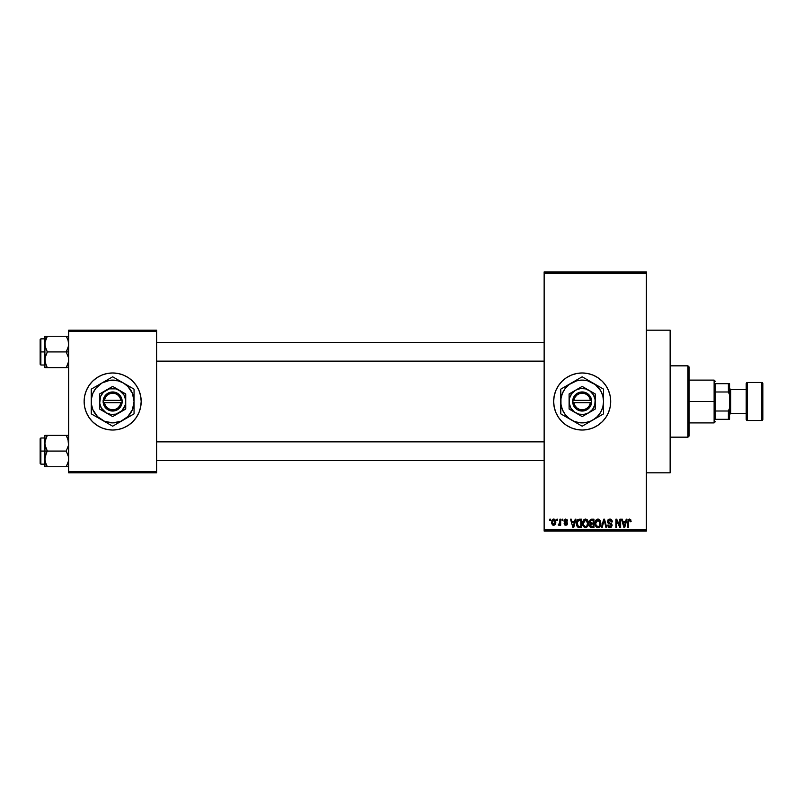 <?xml version="1.0" encoding="UTF-8"?>
<svg xmlns="http://www.w3.org/2000/svg" width="803" height="803" viewBox="0 0 803 803"><rect width="100%" height="100%" fill="white"/><g stroke="black" fill="none" stroke-linecap="round" stroke-linejoin="round"><path stroke-width="1.2" d="M576.624 429.485A28.527 28.527 0 0 0 582.165 430.027A28.527 28.527 0 0 1 553.648 401.5A28.527 28.527 0 0 1 582.175 372.973A28.527 28.527 0 0 0 576.624 373.515M571.234 375.152A28.527 28.527 0 0 0 554.2 395.929L555.817 390.579L558.456 385.651L562 381.325L566.326 377.781L571.254 375.142L576.614 373.525A28.527 28.527 0 0 0 571.284 375.131M554.19 395.939A28.527 28.527 0 0 0 554.19 407.061M554.2 407.071A28.527 28.527 0 0 0 571.234 427.848L566.326 425.219L562 421.675L558.456 417.349L555.817 412.421L554.2 407.061L553.648 401.5L554.2 395.939M571.284 427.869A28.527 28.527 0 0 0 576.594 429.475L571.254 427.858M646.365 472.816L670.134 472.816L670.134 330.184L646.365 330.184L670.134 330.184L670.134 472.816L646.365 472.816M112.661 372.973A28.527 28.527 0 0 0 84.134 401.5A28.527 28.527 0 0 0 112.661 430.027A28.527 28.527 0 0 1 84.134 401.5A28.527 28.527 0 0 1 112.661 372.973L118.222 373.525L123.572 375.142L128.51 377.781L132.826 381.325L136.38 385.651L139.009 390.579L140.635 395.939L141.187 401.5L140.635 407.061L139.009 412.421L136.38 417.349L132.826 421.675L128.51 425.219L123.572 427.858L118.222 429.475L112.661 430.027L107.09 429.475L101.74 427.858L96.812 425.219L92.486 421.675L88.942 417.349L86.302 412.421L84.676 407.061L84.134 401.5L84.676 395.939L86.302 390.579L88.942 385.651L92.486 381.325L96.812 377.781L101.74 375.142L107.09 373.525L112.661 372.973A28.527 28.527 0 0 1 141.187 401.5A28.527 28.527 0 0 1 112.661 430.027A28.527 28.527 0 0 0 141.187 401.5A28.527 28.527 0 0 0 112.661 372.973M544.143 273.13L544.143 529.87L646.365 529.87L646.365 273.13L544.143 273.13L544.143 271.936L646.365 271.936L646.365 273.13L646.365 271.936L544.143 271.936L544.143 531.064L646.365 531.064L646.365 273.13L544.143 273.13M556.891 520.364L556.891 519.18L557.643 519.18L557.643 520.364L556.891 520.364L557.643 520.364L557.643 519.18L556.891 519.18L557.643 519.18L557.643 520.364L556.891 520.364L556.891 519.18L556.891 520.364M559.912 524.259L559.008 525.333L559.912 524.259L559.008 525.333L558.296 525.011L559.771 523.546L559.912 519.18L560.675 519.18L560.675 525.232L559.912 525.232L559.912 524.259L559.199 525.303L558.296 525.011L558.507 524.148L559.661 523.857L559.912 522.311L559.771 523.546L558.296 525.011L559.008 525.333L559.912 524.259L559.912 525.232L560.675 525.232L560.675 519.18L559.912 519.18L560.675 519.18L560.675 525.232L559.912 525.232M562.08 520.364L562.08 519.18L562.833 519.18L562.833 520.364L562.08 520.364L562.833 520.364L562.833 519.18L562.08 519.18L562.833 519.18L562.833 520.364L562.08 520.364L562.08 519.18L562.08 520.364M564.017 521.027L565.111 519.2L566.948 519.411L567.691 521.017L565.794 519.932L564.79 521.017L567.028 522.341L567.591 523.606L566.858 525.082L564.9 525.072L564.128 523.606L565.854 524.469L566.818 523.586L564.459 522.311L564.017 521.027L566.828 523.737L565.854 524.469L564.128 523.606L565.884 525.333L567.591 523.606L564.78 520.876L565.794 519.932L567.691 521.017L565.854 519.069L564.027 520.836M575.219 519.18L574.567 521.659L575.219 519.18L576.012 519.18L573.713 527.501L572.92 527.501L570.501 519.18L571.294 519.18L571.947 521.659L574.567 521.659L571.947 521.659L571.294 519.18L570.501 519.18L572.92 527.501L573.713 527.501L576.012 519.18L575.219 519.18L576.012 519.18L573.713 527.501L572.92 527.501L570.501 519.18L571.294 519.18M585.528 519.069L587.294 519.842L588.278 521.749L587.666 526.387L585.156 527.581L582.898 525.353L582.998 521.037L584.002 519.601L585.528 519.069L583.359 520.344L582.607 523.325C582.476 525.634 583.45 527.059 585.517 527.601C587.635 527.049 588.609 525.584 588.438 523.225L587.696 520.374L585.698 519.079M597.954 519.069L599.721 519.842L600.704 521.749L600.092 526.387L597.593 527.581L595.324 525.353L595.424 521.037L596.428 519.601L597.954 519.069L595.786 520.344L595.033 523.325C594.903 525.634 595.876 527.059 597.944 527.601C600.062 527.049 601.035 525.584 600.865 523.225L600.122 520.374L598.125 519.079M628.619 519.31L630.445 519.39L631.128 521.659L630.365 521.769L629.723 520.083L628.689 520.535L628.528 527.501L627.775 527.501L628.046 520.033L629.492 519.069L627.775 521.85L627.775 527.501L628.528 527.501L628.639 520.665L629.452 520.043L630.365 521.769L631.128 521.659L630.676 519.651L629.492 519.069L630.746 519.762M576.614 373.525L582.175 372.973L587.736 373.525L593.096 375.142L598.024 377.781L602.35 381.325L605.894 385.651L608.533 390.579L610.15 395.939L610.702 401.5L610.15 407.061L608.533 412.421L605.894 417.349L602.35 421.675L598.024 425.219L593.096 427.858L587.736 429.475L582.175 430.027L576.614 429.475M626.23 519.18L625.577 521.659L626.23 519.18L627.023 519.18L624.714 527.501L623.921 527.501L621.512 519.18L622.305 519.18L622.957 521.659L625.577 521.659L622.957 521.659L622.305 519.18L621.512 519.18L623.921 527.501L624.714 527.501L627.023 519.18L626.23 519.18L627.023 519.18L624.714 527.501L623.921 527.501L621.512 519.18L622.305 519.18M619.886 519.18L619.886 525.835L619.886 519.18L620.649 519.18L620.649 527.501L619.836 527.501L616.644 520.826L616.644 527.501L615.891 527.501L615.891 519.18L616.704 519.18L619.886 525.835L616.704 519.18L615.891 519.18L615.891 527.501L616.644 527.501L616.644 520.826L619.836 527.501L620.649 527.501L620.649 519.18L619.886 519.18L620.649 519.18L620.649 527.501L619.836 527.501M607.48 521.779L608.102 519.742L609.818 519.069L611.685 519.902L612.328 521.88L611.565 521.99L610.119 520.073L608.323 520.886L608.564 522.382L611.414 523.646L612.077 524.911L611.535 526.959L609.718 527.591L608.272 526.878L607.68 525.122L610.21 526.617L611.153 526.045L611.234 524.64L608.102 523.124L607.459 521.478L608.614 523.466L611.113 524.449L611.354 525.292L609.929 526.638L608.433 525.011L607.68 525.122L609.959 527.601L612.107 525.323L608.212 521.468L609.748 520.043L611.565 521.99L612.328 521.88L609.818 519.069L607.47 521.247M601.377 527.501L603.746 519.18L604.488 519.18L606.727 527.501L605.944 527.501L604.167 520.153L602.17 527.501L601.377 527.501L602.17 527.501L604.167 520.153L605.944 527.501L606.727 527.501L604.488 519.18L603.746 519.18L604.488 519.18L606.727 527.501L605.944 527.501L604.167 520.153L602.17 527.501L601.377 527.501L603.746 519.18L601.377 527.501M591.61 519.18L589.312 521.619L590.436 519.38L593.949 519.18L593.949 527.501L590.085 526.939L589.532 525.152L590.335 523.656L589.312 521.619L590.335 523.656L589.522 525.403L591.6 527.501L593.949 527.501L593.949 519.18L591.61 519.18L593.949 519.18L593.949 527.501L591.6 527.501M577.026 520.515L579.314 519.18C577.206 519.611 576.253 521.017 576.444 523.385L577.628 519.702L581.523 519.18L581.523 527.501L577.708 527.069L576.444 523.385L578.21 527.34L581.523 527.501L581.523 519.18L579.314 519.18L581.523 519.18L581.523 527.501M551.591 522.261L552.845 519.28L554.221 519.139L555.395 520.153L555.726 523.255L554.702 525.042L552.715 525.042L551.681 523.305L551.591 522.261L553.699 525.333L555.806 522.201L553.699 519.069L551.591 522.261M549.754 520.364L549.754 519.18L550.517 519.18L550.517 520.364L549.754 520.364L550.517 520.364L550.517 519.18L549.754 519.18L550.517 519.18L550.517 520.364L549.754 520.364L549.754 519.18L549.754 520.364M68.677 330.184L156.635 330.184L156.635 331.368L68.677 331.368L68.677 471.632L156.635 471.632L156.635 330.184L68.677 330.184L68.677 331.368L68.677 330.184M68.677 472.816L156.635 472.816L156.635 331.368L68.677 331.368L68.677 472.816L68.677 471.632L156.635 471.632L156.635 472.816L68.677 472.816M544.143 531.064L544.143 529.87L646.365 529.87L646.365 531.064L544.143 531.064M587.716 373.515A28.527 28.527 0 0 0 582.185 372.973A28.527 28.527 0 0 1 610.702 401.5A28.527 28.527 0 0 1 582.175 430.027A28.527 28.527 0 0 0 587.716 429.485M587.756 429.475A28.527 28.527 0 0 0 593.076 427.869M593.116 427.848A28.527 28.527 0 0 0 593.116 375.152M593.076 375.131A28.527 28.527 0 0 0 587.756 373.525M631.128 521.659L630.355 521.498M629.522 520.043L628.528 521.779L629.452 520.043M628.528 527.501L627.775 527.501L627.775 521.85M624.614 525.052L625.316 522.633L624.614 525.052M623.951 525.343L623.208 522.633L625.316 522.633L623.208 522.633L624.061 525.774M616.644 527.501L615.891 527.501L615.891 519.18L616.704 519.18M610.34 519.109L611.625 519.822M611.946 520.274L612.277 521.277M612.328 521.88L611.565 521.99L611.083 520.605M610.119 520.073L609.607 520.043M609.748 520.043L608.363 522.111M612.097 525.543L611.073 527.33M609.025 527.43L608.463 527.079M607.68 525.122L608.533 525.624M609.467 526.577L610.21 526.617M610.31 526.597L610.832 526.397M611.344 525.493L610.993 524.339M611.173 524.54L609.919 523.897L611.354 525.292L611.113 524.449L611.354 525.292L611.113 524.449L608.614 523.466M608.885 523.576L609.427 523.757M607.73 522.653L607.52 522.08M607.821 520.113L608.835 519.24M600.473 521.047L600.694 521.709M600.835 523.998L600.754 524.66M600.845 523.957L600.092 526.387M599.861 526.688L597.944 527.601M596.9 527.36L596.358 527.009M595.645 526.116L595.103 524.409M595.043 522.934L595.194 521.769M595.685 520.505L596.438 519.601M596.709 519.4L597.302 519.15M598.616 519.16L599.721 519.842M598.667 527.501L599.329 527.18M597.793 526.627L599.008 526.296M596.589 526.015L597.633 526.607M596.167 525.373L597.944 526.638L596.107 525.232L595.786 523.355L596.107 525.232L595.786 523.355L597.954 520.043L596.519 520.745L595.786 523.355L596.037 521.599M597.823 520.043L599.168 520.525L597.954 520.043L600.112 523.215C600.283 525.042 599.56 526.186 597.944 526.638L598.084 526.627M600.092 522.683L599.219 526.116L600.112 523.215L599.259 520.605M590.346 527.18L589.834 526.607M590.335 523.656L589.532 525.152M590.075 523.506L589.532 522.803M589.522 522.803L589.854 523.305M590.085 526.939L590.777 527.39M590.064 521.609L590.225 520.806L590.165 522.231L591.701 523.064L590.064 521.609L590.807 520.254L590.085 521.93M590.606 526.226L591.881 526.527L590.285 525.092L590.968 526.437M591.781 524.038L593.196 524.038L590.988 524.118L591.781 524.038L590.285 525.082M593.196 524.038L593.196 526.527L591.881 526.527L593.196 526.527L593.196 524.038M593.196 520.153L593.196 523.064L591.701 523.064L593.196 523.064L593.196 520.153L590.807 520.254L593.196 520.153M588.047 521.047L588.268 521.709M588.408 523.998L588.328 524.66M588.318 524.69L587.666 526.387M586.521 527.39L585.889 527.581M583.219 526.116L582.677 524.409M582.617 522.934L582.797 521.669M584.283 519.4L585.186 519.089M585.859 519.089L587.294 519.842M585.357 526.627L586.581 526.296M584.162 526.015L585.206 526.607M583.741 525.373L585.517 526.638L583.681 525.232L583.359 523.355L583.681 525.232L583.359 523.355L585.528 520.043L583.781 521.207L583.359 523.355L583.61 521.599M585.387 520.043L586.742 520.525L585.528 520.043L587.686 523.215C587.856 525.042 587.134 526.186 585.517 526.638L585.658 526.627M587.666 522.683L586.792 526.116L587.686 523.215L586.832 520.605M587.445 521.609L586.933 520.715M578.802 527.471L578.21 527.34M576.996 526.166L576.785 525.654M576.775 525.624L576.574 524.861M576.634 525.172L576.464 523.957M576.474 522.733L576.564 521.95M577.979 520.585L577.508 521.358L580.77 520.153L580.77 526.527L578.351 526.356L577.206 523.395L577.397 521.699M578.963 520.173L578.12 520.464M577.287 524.56L578.351 526.356L580.77 526.527L580.77 520.153L579.254 520.153M577.748 525.804L579.435 526.527M577.779 520.816L577.216 523.807M573.603 525.052L574.316 522.633L573.603 525.052M573.262 526.627L572.83 524.921L573.332 526.236M572.83 524.921L573.061 525.774M572.208 522.633L574.316 522.633L572.208 522.633M567.691 521.017L566.838 520.665M566.025 519.953L566.938 521.117L565.603 519.942M565.794 519.932L564.78 520.876L566.396 522M564.128 523.606L564.961 523.867M564.89 523.496L565.854 524.469L564.89 523.496L565.854 524.469L566.587 523.235M565.623 524.449L566.828 523.737L565.854 524.469M565.111 519.2L565.663 519.079M559.109 525.323L558.296 525.011M559.059 524.259L558.507 524.148L559.771 523.546L559.912 522.311L559.059 524.259L559.771 523.546M559.912 519.18L559.912 522.311M555.596 520.635L555.726 521.147M555.806 521.94L555.806 522.472M555.576 523.837L554.702 525.042M552.916 525.162L552.163 524.5M551.812 520.615L552.083 520.023M552.855 519.27L553.428 519.089M553.016 520.193L552.364 521.84L552.735 523.897M554.632 523.947L555.054 522.201L553.719 524.469L554.632 523.947L554.933 521.107L553.498 519.953L555.044 521.84M552.594 523.646L553.719 524.469L552.354 522.201L553.869 519.942M554.993 521.428L554.863 520.896M624.152 526.116L624.503 525.443M591.59 520.153L590.998 520.193M590.506 522.753L591.078 523.014M577.508 521.358L577.216 522.873M552.364 521.84L552.364 522.572M554.622 520.444L554.04 519.993M687.96 365.837L689.155 367.031L689.155 435.969L687.96 437.163L670.134 437.163L687.96 437.163L687.96 365.837L670.134 365.837L687.96 365.837L687.96 437.163L689.155 435.969L689.155 367.031L687.96 365.837M45.088 445.284L44.908 451.065L47.327 451.065L45.59 447.271L44.908 443.226L45.58 439.191L47.327 435.377L66.247 435.377L68.496 441.158L68.506 445.253L66.247 451.065L47.327 451.065L45.088 445.284M68.496 435.377L44.908 435.377L44.908 451.065L40.15 451.065L40.15 463.431L40.15 438.709L40.15 451.065L40.863 451.065L40.863 437.996L40.863 451.065L44.908 451.065L44.908 458.914L45.58 454.879L47.327 451.065L66.247 451.065L68.496 456.847L68.506 460.942L66.247 466.754L47.327 466.754L45.59 462.96L44.908 458.914L44.908 466.754L67.231 466.754M68.496 466.754L66.247 466.754L68.506 460.942L68.496 456.847L66.247 451.065L68.506 445.253L67.994 439.171L68.496 441.158M45.018 460.581L44.908 466.754L47.327 466.754L46.353 466.754L47.327 466.754L45.309 462.016M46.293 464.746L45.59 462.96M68.275 440.114L68.004 439.191M67.994 435.377L66.247 435.377L67.291 437.384L66.247 435.377L67.221 435.377M47.327 435.377L45.078 441.178L47.327 435.377L44.908 435.377L45.58 435.377L44.908 435.377L44.908 443.226L45.59 439.171L45.088 441.158M40.863 451.065L40.863 464.144L40.863 451.065M46.353 452.942L47.327 451.065L44.908 451.065L44.908 458.914L46.353 452.942M67.221 466.754L66.247 466.754L68.225 462.187M66.699 436.19L66.247 435.377M544.143 441.861L156.635 441.861L544.143 441.861M156.635 361.139L544.143 361.139L156.635 361.139M715.302 383.673L715.302 391.994L715.302 383.673L728.381 383.673L715.302 383.673M715.302 401.5L715.302 391.994L715.302 411.006L715.302 401.5L714.118 401.5L715.302 401.5M689.155 380.1L714.118 380.1L714.118 401.5L714.118 380.1L715.302 381.295M689.155 401.5L714.118 401.5L689.155 401.5M715.302 419.327L715.302 411.006L715.302 419.327L729.566 419.327L729.566 408.115L728.381 411.006L715.302 411.006L728.381 411.006L728.381 419.327L728.381 411.006L729.566 408.115L729.566 419.327L715.302 419.327M689.155 422.9L714.118 422.9L714.118 401.5L714.118 422.9L715.302 421.705M729.566 383.673L728.381 383.673L728.381 391.994L729.566 394.885L729.566 408.115L729.566 383.673L729.566 394.885L728.381 391.994L728.381 383.673L729.566 383.673M715.302 391.994L728.381 391.994L715.302 391.994M761.666 382.479L761.666 420.521A1.184 1.184 0 0 0 762.85 419.327L762.85 383.673A1.184 1.184 0 0 0 761.666 382.479L747.402 382.479A1.184 1.184 0 0 0 746.208 383.673L746.208 419.327A1.184 1.184 0 0 0 747.402 420.521L747.402 382.479L747.402 420.521L761.666 420.521L761.666 382.479A1.184 1.184 0 0 1 762.85 383.673L762.85 419.327A1.184 1.184 0 0 1 761.666 420.521L747.402 420.521A1.184 1.184 0 0 1 746.208 419.327L746.208 383.673A1.184 1.184 0 0 1 747.402 382.479L761.666 382.479M729.566 414.579L730.76 413.384L730.76 389.616L729.566 388.421L730.76 389.616L730.76 413.384L746.208 413.384L730.76 413.384L729.566 414.579M746.208 389.616L730.76 389.616L746.208 389.616M67.291 338.254L66.247 336.246L67.221 336.246L66.247 336.246L67.231 338.113L66.247 336.246L47.327 336.246L68.677 336.246L66.247 336.246L67.994 340.04L68.677 344.085L68.004 348.121L66.247 351.935L68.677 351.935L66.247 351.935L68.496 357.716L68.506 361.812L66.247 367.623L67.994 363.819L66.247 367.623L47.327 367.623L45.58 363.819L44.908 359.774L45.58 355.749L47.327 351.935L45.088 346.153L45.078 342.058L47.327 336.246L46.353 338.113L47.327 336.246L44.908 336.246L46.353 336.246L44.908 336.246L44.908 351.935L40.15 351.935L40.15 364.291L40.15 339.569L40.863 365.004L40.863 351.935L44.908 351.935L44.908 367.623L67.231 367.623M45.309 362.886L45.078 357.747L47.327 351.935L66.247 351.935L47.327 351.935L45.59 348.141L44.908 344.085L44.908 367.623M46.885 366.81L45.088 361.842M68.275 340.984L68.506 346.123L66.247 351.935L68.496 357.716L68.506 361.812M46.293 338.254L47.327 336.246L46.353 336.246L47.327 336.246L45.359 340.803M44.908 338.856L40.863 338.856L40.863 351.935L40.863 338.856L40.15 339.569M45.078 336.246L45.018 342.419M45.58 367.623L46.353 367.623M45.58 363.809L47.327 367.623M67.994 340.04L68.496 342.028M66.247 367.623L67.231 365.756L66.247 367.623L67.221 367.623M67.994 462.96L68.496 460.972M45.078 435.377L45.58 435.377M45.349 439.944L45.58 439.191M46.353 338.113L45.59 340.04M68.225 363.056L68.004 363.809M590.406 402.684L573.944 402.684L574.878 405.495L576.725 407.794L579.264 409.299L582.175 409.821L585.086 409.299L587.625 407.794L589.472 405.495L590.406 402.684A8.321 8.321 0 0 1 573.944 402.684L572.74 402.684A9.506 9.506 0 0 0 591.61 402.684L590.406 402.684L591.61 402.684L591.239 404.361L588.469 408.637L583.881 410.855L578.812 410.393L574.707 407.382L572.669 402.684L573.774 397.053L577.267 393.35L582.175 391.994L587.083 393.35L589.643 395.618L591.239 398.639L591.681 402.684L573.944 402.684M595.244 409.048L588.709 412.822A13.079 13.079 0 0 1 569.096 401.5A13.079 13.079 0 0 1 588.709 390.178L595.254 393.952L582.175 386.404L569.096 393.952L582.175 386.404L569.096 393.952L569.096 409.048L569.096 393.952L569.096 409.048L582.175 416.596L569.096 409.048L582.175 416.596L595.254 409.048L595.254 401.5A13.079 13.079 0 0 1 588.709 412.822L595.254 409.048M603.575 410.905L603.575 401.5A21.4 21.4 0 0 1 592.875 420.029L597.302 416.627L600.704 412.2L602.842 407.041L603.575 401.5L602.842 395.959L600.704 390.8L595.204 384.527L587.716 380.833L582.175 380.1L576.634 380.833L569.146 384.527L565.202 388.471L562.411 393.309L560.966 398.71L560.966 404.29L562.411 409.691L565.202 414.529L569.146 418.473L573.984 421.264L579.385 422.709L584.965 422.709L590.366 421.264L603.575 413.856L598.396 416.837L603.575 413.856L603.575 389.144L598.396 386.163L603.575 389.144L603.575 395.146L603.575 389.144L582.175 376.798L587.354 379.789L582.175 376.798L560.775 389.144L565.954 386.163L560.775 389.144L560.775 413.856L560.775 407.854L560.775 413.856L582.175 426.202L576.986 423.211L582.175 426.202L601.979 414.77M575.861 380.441L562.371 388.23M588.489 422.559L592.875 420.029A21.4 21.4 0 0 1 571.475 420.029L580.589 425.289M567.099 417.5L571.475 420.029A21.4 21.4 0 0 1 560.775 401.5L560.775 407.854M560.775 392.095L560.775 401.5A21.4 21.4 0 0 1 592.875 382.971L582.175 376.798M597.251 385.5L592.875 382.971A21.4 21.4 0 0 1 603.575 401.5L603.575 396.05M603.575 404.722L603.575 406.549M595.685 418.403L597.251 417.5M590.105 421.625L592.875 420.029M575.861 422.559L574.265 421.645M571.475 420.029L568.685 418.413M560.775 404.722L560.775 401.5M560.775 407.844L560.775 406.95M560.775 412.019L560.775 410.915M568.665 384.597L567.099 385.5M560.775 398.268L560.775 396.863M588.489 380.441L590.085 381.355M574.245 381.375L571.475 382.971M603.575 398.278L603.575 401.5M603.575 390.931L603.575 392.085M592.875 382.971L595.665 384.587M565.202 388.471L563.646 390.8M599.148 414.529L600.704 412.2M595.254 397.615L595.254 393.952L588.709 390.178A13.079 13.079 0 0 1 595.254 401.5L595.254 397.615M588.709 412.822L592.544 409.46L594.802 404.883L595.133 399.794L593.497 394.966L590.135 391.131L585.558 388.873L580.469 388.542L575.641 390.178L571.806 393.54L569.548 398.117L569.217 403.206L570.853 408.034L574.215 411.869L578.792 414.127L583.881 414.458L588.709 412.822M573.944 400.316L590.406 400.316L589.472 397.505L587.625 395.206L585.086 393.701L582.175 393.179L579.264 393.701L576.725 395.206L574.878 397.505L573.944 400.316A8.321 8.321 0 0 1 590.406 400.316L591.61 400.316A9.506 9.506 0 0 0 572.74 400.316L590.406 400.316M591.681 402.684L591.681 400.316L591.61 402.684M572.74 402.684L572.669 400.316L572.669 402.684M120.892 402.684L104.42 402.684L105.354 405.495L107.211 407.794L109.75 409.299L112.661 409.821L115.562 409.299L118.101 407.794L119.958 405.495L120.892 402.684A8.321 8.321 0 0 1 104.42 402.684L103.226 402.684A9.506 9.506 0 0 0 122.096 402.684L120.892 402.684L122.096 402.684L121.725 404.361L118.944 408.637L114.367 410.855L109.298 410.393L105.193 407.382L103.145 402.684L104.249 397.053L107.753 393.35L112.661 391.994L117.559 393.35L120.129 395.618L121.725 398.639L122.166 402.684L104.42 402.684M119.195 390.178L112.661 386.404L125.73 393.952L112.661 386.404L99.582 393.952L112.661 386.404L99.582 393.952L99.582 409.048L99.582 393.952L99.582 409.048L112.661 416.596L99.582 409.048L112.661 416.596L125.73 409.048L112.661 416.596L125.73 409.048L125.73 393.952L125.73 401.5A13.079 13.079 0 0 1 106.116 412.822A13.079 13.079 0 0 1 106.116 390.178A13.079 13.079 0 0 1 125.73 401.5L125.73 393.952L116.044 388.873L109.278 388.873L103.416 392.255L100.576 396.501L99.692 403.206L101.339 408.034L106.116 412.822L110.955 414.458L116.044 414.127L121.905 410.745L125.288 404.883L125.619 399.794L123.983 394.966L119.195 390.178M118.974 422.559L127.787 416.627L132.425 409.691L134.051 401.5L132.425 393.309L127.787 386.373L123.351 382.971L118.192 380.833L109.86 380.291L101.961 382.971L95.687 388.471L92.887 393.309L91.442 398.71L91.442 404.29L92.887 409.691L97.524 416.627L104.47 421.264L112.661 422.9L120.841 421.264L132.465 414.77M127.737 385.5L112.661 376.798L117.84 379.789L112.661 376.798L91.261 389.144L96.45 386.153L91.261 389.144L91.261 413.856L91.261 407.854L91.261 413.856L107.472 423.211M106.337 380.441L96.47 386.143M97.575 417.5L112.661 426.202L134.051 413.856L134.051 389.144L134.051 395.146L134.051 389.144L112.661 376.798M134.051 410.905L134.051 401.5A21.4 21.4 0 0 1 101.961 420.029A21.4 21.4 0 0 1 91.261 401.5L91.261 407.854M91.261 392.095L91.261 401.5A21.4 21.4 0 0 1 123.351 382.971A21.4 21.4 0 0 1 134.051 401.5L134.051 396.05M134.051 404.722L134.051 406.549M126.161 418.403L127.737 417.5M123.351 420.029L120.56 421.645M106.337 422.559L104.751 421.645M111.065 425.289L107.492 423.221M99.191 418.433L101.961 420.029M91.261 404.722L91.261 401.5M91.261 407.844L91.261 406.95M91.261 412.019L91.261 410.915M97.575 385.5L99.14 384.597M92.847 388.23L96.43 386.163M91.261 398.268L91.261 396.863M118.974 380.441L120.56 381.355M104.731 381.365L101.961 382.971M134.051 398.278L134.051 401.5M134.051 390.931L134.051 392.085M123.351 382.971L126.151 384.587M95.687 388.471L94.132 390.8M129.624 414.529L131.19 412.2M104.42 400.316L120.892 400.316L119.958 397.505L118.101 395.206L115.562 393.701L112.661 393.179L109.75 393.701L107.211 395.206L105.354 397.505L104.42 400.316A8.321 8.321 0 0 1 120.892 400.316L122.096 400.316A9.506 9.506 0 0 0 103.226 400.316L120.892 400.316M122.166 402.684L122.166 400.316L122.096 402.684M103.226 402.684L103.145 400.316L103.145 402.684M44.908 437.996L40.863 437.996L40.15 438.709M44.908 464.144L40.863 464.144L40.15 463.431M156.635 460.581L544.143 460.581M156.635 441.56L544.143 441.56M544.143 342.419L156.635 342.419M544.143 361.44L156.635 361.44M44.908 365.004L40.863 365.004L40.15 364.291"/></g></svg>
